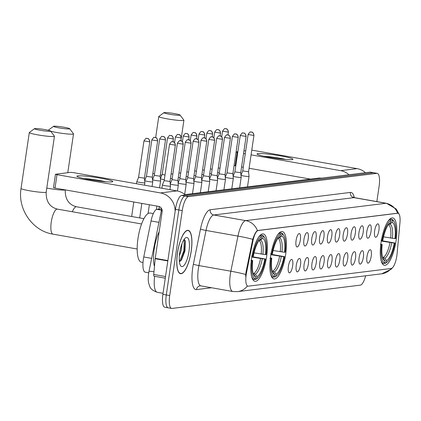 <?xml version="1.0" encoding="UTF-8"?>
<svg xmlns="http://www.w3.org/2000/svg" width="421" height="421" viewBox="0 0 421 421"><rect width="100%" height="100%" fill="white"/><g stroke="black" fill="none" stroke-linecap="round" stroke-linejoin="round"><path stroke-width="0.63" d="M285.67 254.326A24.05 7.273 100 0 0 282.333 231.571A24.05 7.273 100 0 0 270.635 256.184A24.05 7.273 100 0 0 273.976 278.944A24.05 7.273 100 0 0 285.67 254.326M266.609 256.684A24.05 7.273 100 0 0 263.267 233.929A24.05 7.273 100 0 0 251.574 258.541A24.05 7.273 100 0 0 254.91 281.296A24.05 7.273 100 0 0 266.609 256.684M396.077 240.675A24.05 7.273 100 0 0 392.735 217.92A24.05 7.273 100 0 0 381.042 242.533A24.05 7.273 100 0 0 384.378 265.288A24.05 7.273 100 0 0 396.077 240.675M374.653 230.813A6.804 2.058 -80 0 1 377.558 223.898A6.804 2.058 -80 0 1 378.911 230.287A6.804 2.058 -80 0 1 375.232 237.06A6.804 2.058 -80 0 1 374.653 230.813M366.796 231.782A6.804 2.058 -80 0 1 369.696 224.872A6.804 2.058 -80 0 1 371.048 231.255A6.804 2.058 -80 0 1 367.375 238.033A6.804 2.058 -80 0 1 366.796 231.782M358.939 232.755A6.804 2.058 -80 0 1 361.839 225.84A6.804 2.058 -80 0 1 363.191 232.229A6.804 2.058 -80 0 1 359.518 239.002A6.804 2.058 -80 0 1 358.939 232.755M351.082 233.723A6.804 2.058 -80 0 1 353.982 226.814A6.804 2.058 -80 0 1 355.335 233.197A6.804 2.058 -80 0 1 351.661 239.975A6.804 2.058 -80 0 1 351.082 233.723M343.22 234.697A6.804 2.058 -80 0 1 346.125 227.787A6.804 2.058 -80 0 1 347.478 234.171A6.804 2.058 -80 0 1 343.804 240.949A6.804 2.058 -80 0 1 343.22 234.697M335.363 235.671A6.804 2.058 -80 0 1 338.268 228.756A6.804 2.058 -80 0 1 339.621 235.144A6.804 2.058 -80 0 1 335.947 241.917A6.804 2.058 -80 0 1 335.363 235.671M327.506 236.639A6.804 2.058 -80 0 1 330.411 229.729A6.804 2.058 -80 0 1 331.764 236.113A6.804 2.058 -80 0 1 328.085 242.891A6.804 2.058 -80 0 1 327.506 236.639M319.65 237.612A6.804 2.058 -80 0 1 322.554 230.703A6.804 2.058 -80 0 1 323.907 237.086A6.804 2.058 -80 0 1 320.228 243.864A6.804 2.058 -80 0 1 319.65 237.612M311.793 238.586A6.804 2.058 -80 0 1 314.692 231.671A6.804 2.058 -80 0 1 316.045 238.06A6.804 2.058 -80 0 1 312.371 244.833A6.804 2.058 -80 0 1 311.793 238.586M303.936 239.554A6.804 2.058 -80 0 1 306.835 232.645A6.804 2.058 -80 0 1 308.188 239.028A6.804 2.058 -80 0 1 304.515 245.806A6.804 2.058 -80 0 1 303.936 239.554M296.079 240.528A6.804 2.058 -80 0 1 298.978 233.613A6.804 2.058 -80 0 1 300.331 240.002A6.804 2.058 -80 0 1 296.658 246.78A6.804 2.058 -80 0 1 296.079 240.528M366.975 256.699A6.804 2.058 -80 0 1 369.875 249.785A6.804 2.058 -80 0 1 371.227 256.173A6.804 2.058 -80 0 1 367.554 262.946A6.804 2.058 -80 0 1 366.975 256.699M359.118 257.668A6.804 2.058 -80 0 1 362.018 250.758A6.804 2.058 -80 0 1 363.37 257.142A6.804 2.058 -80 0 1 359.697 263.92A6.804 2.058 -80 0 1 359.118 257.668M351.256 258.641A6.804 2.058 -80 0 1 354.161 251.726A6.804 2.058 -80 0 1 355.513 258.115A6.804 2.058 -80 0 1 351.84 264.888A6.804 2.058 -80 0 1 351.256 258.641M343.399 259.61A6.804 2.058 -80 0 1 346.304 252.7A6.804 2.058 -80 0 1 347.657 259.083A6.804 2.058 -80 0 1 343.983 265.861A6.804 2.058 -80 0 1 343.399 259.61M335.542 260.583A6.804 2.058 -80 0 1 338.447 253.674A6.804 2.058 -80 0 1 339.8 260.057A6.804 2.058 -80 0 1 336.121 266.835A6.804 2.058 -80 0 1 335.542 260.583M327.685 261.557A6.804 2.058 -80 0 1 330.59 254.642A6.804 2.058 -80 0 1 331.943 261.031A6.804 2.058 -80 0 1 328.264 267.803A6.804 2.058 -80 0 1 327.685 261.557M319.828 262.525A6.804 2.058 -80 0 1 322.728 255.615A6.804 2.058 -80 0 1 324.081 261.999A6.804 2.058 -80 0 1 320.407 268.777A6.804 2.058 -80 0 1 319.828 262.525M311.972 263.499A6.804 2.058 -80 0 1 314.871 256.589A6.804 2.058 -80 0 1 316.224 262.972A6.804 2.058 -80 0 1 312.55 269.75A6.804 2.058 -80 0 1 311.972 263.499M304.115 264.472A6.804 2.058 -80 0 1 307.014 257.557A6.804 2.058 -80 0 1 308.367 263.946A6.804 2.058 -80 0 1 304.693 270.719A6.804 2.058 -80 0 1 304.115 264.472M296.252 265.44A6.804 2.058 -80 0 1 299.157 258.531A6.804 2.058 -80 0 1 300.51 264.914A6.804 2.058 -80 0 1 296.837 271.692A6.804 2.058 -80 0 1 296.252 265.44M288.396 266.414A6.804 2.058 -80 0 1 291.3 259.499A6.804 2.058 -80 0 1 292.653 265.888A6.804 2.058 -80 0 1 288.98 272.666A6.804 2.058 -80 0 1 288.396 266.414M397.077 253.858A12.251 3.705 -80 0 1 396.829 255.947A12.251 3.705 -80 0 1 391.214 268.493L248.243 286.175A12.251 3.705 -80 0 1 247.901 286.164A12.251 3.705 -80 0 1 246.564 272.471L252.937 240.949A12.251 3.705 -80 0 1 258.184 230.508L397.65 213.258A12.251 3.705 -80 0 1 397.998 213.268A12.251 3.705 -80 0 1 399.95 222.772L397.077 253.858M148.734 272.813L145.245 272.198A13.614 4.115 -80 0 1 143.761 256.978L151.044 220.957A13.614 4.115 -80 0 1 156.875 209.353L161.69 208.758M191.223 251.174A22.008 6.657 100 0 0 188.171 230.35A22.008 6.657 100 0 0 177.467 252.879A22.008 6.657 100 0 0 180.52 273.703A22.008 6.657 100 0 0 191.223 251.174M376.848 201.601L379.116 186.235A13.614 4.115 100 0 0 377.227 173.352L373.822 172.752A13.614 4.115 100 0 0 373.438 172.742L185.077 196.033A13.614 4.115 100 0 0 178.841 209.979L166.295 294.942A13.614 4.115 100 0 0 168.184 307.825A13.614 4.115 100 0 0 168.568 307.835M245.632 276.297L245.948 272.361L252.726 239.317C254.373 234.45 255.936 231.524 257.42 230.54L397.624 213.2A15.882 15.077 83 0 0 385.936 203.28A18.15 5.489 -80 0 1 386.452 203.296L354.503 197.654A18.15 5.489 100 0 0 353.987 197.644L213.784 214.984A18.15 5.489 100 0 0 206.016 230.455L198.912 265.577A18.15 5.489 100 0 0 198.37 268.693A18.15 5.489 100 0 0 200.891 285.87L200.185 285.848A4.536 4.305 83 0 0 196.481 289.601A22.692 6.862 -80 0 1 192.692 268.119A22.692 6.862 -80 0 1 193.371 264.22L200.475 229.098A22.692 6.862 -80 0 1 210.184 209.758L350.388 192.423A22.692 6.862 -80 0 1 354.293 197.612M247.827 286.101L247.353 286.048A15.882 15.077 83 0 1 237.612 291.627L381.715 273.808A15.882 15.077 -97 0 0 391.251 268.487M377.227 173.352A13.614 4.115 100 0 0 376.842 173.347L188.487 196.639A13.614 4.115 100 0 0 182.251 210.579L169.705 295.547A13.614 4.115 100 0 0 171.594 308.425A13.614 4.115 100 0 0 171.978 308.435L360.334 285.143A13.614 4.115 100 0 0 365.644 275.797M370.412 172.152A13.614 4.115 100 0 0 370.027 172.142L181.672 195.433A13.614 4.115 100 0 0 175.436 209.374L162.89 294.342A13.614 4.115 100 0 0 164.779 307.225L168.184 307.825A13.614 4.115 100 0 1 166.295 294.942L178.841 209.979A13.614 4.115 100 0 1 185.077 196.033L373.438 172.742A13.614 4.115 100 0 1 373.822 172.752L370.412 172.152M257.973 153.607A18.15 1.6 -171.6 0 1 279.349 155.681A18.15 1.6 -171.6 0 1 292.721 159.475A18.15 1.6 -171.6 0 1 292.048 159.617A18.15 1.6 -171.6 0 1 273.387 157.98A18.15 1.6 -171.6 0 1 257.231 154.233A18.15 1.6 -171.6 0 1 257.973 153.607M285.812 159.485A14.519 1.279 8.4 0 0 263.835 156.238M365.47 172.705A18.15 17.229 -97 0 0 357.103 168.626L251.774 150.113M349.02 174.741A18.15 17.229 -97 0 0 340.647 170.663L251.074 154.854M236.086 151.886L237.865 151.665M243.943 150.918L245.727 150.697M236.044 152.165L237.134 152.397L235.155 165.811L235.765 165.921M245.264 153.833L243.554 153.528M237.744 152.502L237.134 152.397M241.575 166.948L243.28 167.248M249.095 168.274L310.524 179.114M235.155 165.811L234.06 165.579M177.536 252.868A21.781 6.589 100 0 0 180.562 273.476A21.781 6.589 100 0 0 191.155 251.184A21.781 6.589 100 0 0 188.129 230.576A21.781 6.589 100 0 0 177.536 252.868M159.164 231.703A22.692 6.862 100 0 0 154.249 248.843A22.692 6.862 100 0 0 154.47 266.467M181.993 243.591L181.193 250.511L179.341 256.036M188.971 251.453A14.793 4.473 100 0 0 185.387 237.965A14.793 4.473 100 0 0 179.72 252.6A14.793 4.473 100 0 0 180.509 265.598A14.793 4.473 100 0 0 188.971 251.453M179.414 261.799L181.504 259.999L184.945 251.048L185.382 241.122L184.13 239.344M184.245 239.375L183.856 250.684L179.493 261.778M185.224 240.612L184.535 250.805L180.914 260.746M164.332 112.565A8.167 0.721 8.4 0 0 163.964 112.665A8.167 0.721 8.4 0 0 170.305 114.38A8.167 0.721 8.4 0 0 179.667 115.27A8.167 0.721 8.4 0 0 180.062 115.044A8.167 0.721 8.4 0 0 172.994 113.344A8.167 0.721 8.4 0 0 164.332 112.565M180.062 115.044L183.877 120.143A12.709 1.121 -171.6 0 1 183.914 120.248A12.709 1.121 -171.6 0 1 183.267 120.495A12.709 1.121 -171.6 0 1 169.247 119.201A12.709 1.121 -171.6 0 1 158.77 116.533A12.709 1.121 -171.6 0 1 158.833 116.443L163.964 112.665M383.515 236.86L394.945 238.618A19.513 5.899 100 0 0 392.088 222.42L392.393 220.346L391.672 219.299L389.946 218.994M381.347 240.617L394.94 243.012A21.603 6.531 100 0 1 387.036 262.136L386.12 262.851A22.508 6.804 100 0 1 385.157 263.435L384.194 263.262M380.994 260.141A22.508 6.804 100 0 0 383.736 263.609L384.72 262.862A21.603 6.531 100 0 1 381.515 244.669L380.373 244.554M382.121 263.325L383.736 263.609M381.037 240.081L382.173 240.196A21.603 6.531 100 0 1 390.972 220.525L390.256 219.473A22.508 6.804 100 0 0 387.794 221.599M390.256 219.473L389.562 219.352M394.945 238.618L395.603 238.539A21.603 6.531 100 0 0 394.156 221.788L393.54 220.809A22.508 6.804 100 0 0 391.672 219.299M394.156 221.788A21.603 6.531 100 0 0 392.393 220.346M381.515 244.669L382.168 244.59A19.513 5.899 100 0 0 383.499 259.504A19.513 5.899 100 0 0 385.026 260.788L384.72 262.862M390.972 220.525L390.667 222.593A19.513 5.899 100 0 0 389.93 223.056A19.513 5.899 100 0 0 382.831 240.117L382.173 240.196M385.026 260.788L382.726 257.757M380.884 244.169L382.168 244.59M389.251 223.672L390.667 222.593M392.088 222.42L389.851 224.119L388.251 224.514M385.157 263.435L386.141 262.683A21.603 6.531 100 0 0 387.036 262.136M386.141 262.683L386.446 260.615A19.513 5.899 100 0 0 394.282 243.091L394.94 243.012M382.547 257.152L384.815 258.231L386.446 260.615M394.282 243.091L381.273 241.054M53.93 126.216A8.167 0.721 8.4 0 0 53.556 126.321A8.167 0.721 8.4 0 0 59.903 128.031A8.167 0.721 8.4 0 0 69.265 128.926A8.167 0.721 8.4 0 0 69.654 128.694A8.167 0.721 8.4 0 0 62.587 126.995A8.167 0.721 8.4 0 0 53.93 126.216M69.654 128.694L73.475 133.794A12.709 1.121 -171.6 0 1 73.507 133.899A12.709 1.121 -171.6 0 1 72.865 134.146A12.709 1.121 -171.6 0 1 62.803 133.436A12.709 1.121 -171.6 0 1 50.704 131.199M48.399 130.289A12.709 1.121 -171.6 0 1 48.368 130.189A12.709 1.121 -171.6 0 1 48.431 130.094L53.556 126.321M273.113 250.511L284.538 252.268A19.513 5.899 100 0 0 281.681 236.07L281.986 234.002L281.27 232.95L279.539 232.645M270.945 254.268L284.538 256.663A21.603 6.531 100 0 1 276.634 275.792L275.718 276.502A22.508 6.804 100 0 1 274.75 277.086L273.787 276.918M270.587 273.792A22.508 6.804 100 0 0 273.334 277.26L274.318 276.513A21.603 6.531 100 0 1 271.108 258.32L269.972 258.205M271.719 276.976L273.334 277.26M270.635 253.737L271.771 253.852A21.603 6.531 100 0 1 280.57 234.176L279.849 233.123A22.508 6.804 100 0 0 277.386 235.25M279.849 233.123L279.16 233.002M284.538 252.268L285.196 252.19A21.603 6.531 100 0 0 283.754 235.444L283.138 234.46A22.508 6.804 100 0 0 281.27 232.95M283.754 235.444A21.603 6.531 100 0 0 281.986 234.002M271.108 258.32L271.766 258.241A19.513 5.899 100 0 0 273.092 273.155A19.513 5.899 100 0 0 274.624 274.445L274.318 276.513M280.57 234.176L280.265 236.244A19.513 5.899 100 0 0 279.523 236.707A19.513 5.899 100 0 0 272.424 253.768L271.771 253.852M274.624 274.445L272.319 271.413M270.482 257.82L271.766 258.241M278.849 237.323L280.265 236.244M281.681 236.07L279.449 237.77L277.844 238.165M274.75 277.086L275.734 276.339A21.603 6.531 100 0 0 276.634 275.792M275.734 276.339L276.044 274.266A19.513 5.899 100 0 0 283.88 256.742L284.538 256.663M272.14 270.803L274.413 271.882L276.044 274.266M283.88 256.742L270.871 254.705M34.869 128.573A8.167 0.721 8.4 0 0 34.496 128.679A8.167 0.721 8.4 0 0 40.837 130.389A8.167 0.721 8.4 0 0 50.204 131.284A8.167 0.721 8.4 0 0 50.594 131.052A8.167 0.721 8.4 0 0 43.526 129.352A8.167 0.721 8.4 0 0 34.869 128.573M50.594 131.052L54.409 136.151A12.709 1.121 -171.6 0 1 54.446 136.257A12.709 1.121 -171.6 0 1 53.804 136.504A12.709 1.121 -171.6 0 1 39.784 135.209A12.709 1.121 -171.6 0 1 29.307 132.547A12.709 1.121 -171.6 0 1 29.37 132.452L34.496 128.679M254.052 252.868L265.477 254.626A19.513 5.899 100 0 0 262.62 238.428L262.925 236.355L262.204 235.307L260.478 235.002M251.879 256.626L265.472 259.02A21.603 6.531 100 0 1 257.573 278.149L256.657 278.86A22.508 6.804 100 0 1 255.689 279.444L254.726 279.27M153.307 213.605L150.118 213.042A24.96 7.546 100 0 0 137.977 238.586A24.96 7.546 100 0 0 141.445 262.199L143.008 262.472M251.526 276.15A22.508 6.804 100 0 0 254.268 279.618L255.258 278.87A21.603 6.531 100 0 1 252.047 260.678L250.911 260.562M252.653 279.333L254.268 279.618M251.569 256.094L252.705 256.21A21.603 6.531 100 0 1 261.509 236.534L260.788 235.481A22.508 6.804 100 0 0 258.326 237.607M260.788 235.481L260.094 235.36M265.477 254.626L266.135 254.547A21.603 6.531 100 0 0 264.688 237.802L264.072 236.818A22.508 6.804 100 0 0 262.204 235.307M264.688 237.802A21.603 6.531 100 0 0 262.925 236.355M252.047 260.678L252.705 260.599A19.513 5.899 100 0 0 254.031 275.513A19.513 5.899 100 0 0 255.563 276.802L255.258 278.87M261.509 236.534L261.199 238.602A19.513 5.899 100 0 0 260.462 239.065A19.513 5.899 100 0 0 253.363 256.126L252.705 256.21M255.563 276.802L253.258 273.771M251.421 260.178L252.705 260.599M259.789 239.681L261.199 238.602M262.62 238.428L260.389 240.128L258.783 240.523M255.689 279.444L256.673 278.691A21.603 6.531 100 0 0 257.573 278.149M256.673 278.691L256.978 276.623A19.513 5.899 100 0 0 264.82 259.099L265.472 259.02M253.079 273.161L255.347 274.239L256.978 276.623M264.82 259.099L251.805 257.063M217.604 172.542A4.084 0.358 8.4 0 0 218.152 172.642A4.084 0.358 8.4 0 0 219.315 172.831M218.283 167.958L219.988 168.263M209.747 173.515A4.084 0.358 8.4 0 0 210.295 173.615A4.084 0.358 8.4 0 0 211.458 173.805M210.426 168.926L212.131 169.231M201.891 174.489A4.084 0.358 8.4 0 0 202.438 174.589A4.084 0.358 8.4 0 0 203.601 174.778M202.569 169.9L204.274 170.205M194.034 175.457A4.084 0.358 8.4 0 0 194.581 175.557A4.084 0.358 8.4 0 0 195.739 175.746M194.713 170.868L196.418 171.179M186.177 176.431A4.084 0.358 8.4 0 0 186.724 176.531A4.084 0.358 8.4 0 0 187.882 176.72M186.85 171.842L188.561 172.147M178.32 177.404A4.084 0.358 8.4 0 0 178.862 177.504A4.084 0.358 8.4 0 0 180.025 177.688M178.993 172.815L180.698 173.12M170.458 178.372A4.084 0.358 8.4 0 0 171.005 178.472A4.084 0.358 8.4 0 0 172.168 178.662M171.136 173.784L172.842 174.094M160.396 178.725A4.084 0.358 8.4 0 0 163.148 179.446A4.084 0.358 8.4 0 0 164.311 179.635M173.231 138.904L173.378 138.846C172.294 134.336 170.847 135.936 171.131 135.541L170.1 135.488A2.952 2.8 -97 0 1 170.889 135.509A2.952 2.8 83 0 1 173.231 138.904L167.542 137.983L162.169 174.383L164.985 175.062M152.539 179.699A4.084 0.358 8.4 0 0 155.291 180.42A4.084 0.358 8.4 0 0 160.401 180.935A4.084 0.358 8.4 0 0 160.606 180.856A4.084 0.358 8.4 0 0 160.606 180.846L160.148 176.215L154.312 175.357L152.534 179.646M144.682 180.667A4.084 0.358 8.4 0 0 147.434 181.388A4.084 0.358 8.4 0 0 152.544 181.909A4.084 0.358 8.4 0 0 152.749 181.83A4.084 0.358 8.4 0 0 152.749 181.819L152.286 177.183L146.45 176.331L144.677 180.614M139.577 182.361A4.084 0.358 8.4 0 0 144.687 182.877A4.084 0.358 8.4 0 0 144.892 182.798A4.084 0.358 8.4 0 0 144.892 182.793L144.429 178.157L138.593 177.299L136.814 181.598A4.084 0.358 8.4 0 0 136.809 181.604A4.084 0.358 8.4 0 0 139.577 182.361M240.97 175.257A4.084 0.358 8.4 0 0 243.722 175.978A4.084 0.358 8.4 0 0 248.832 176.494A4.084 0.358 8.4 0 0 249.037 176.415A4.084 0.358 8.4 0 0 249.037 176.41L248.574 171.773L242.743 170.91L240.965 175.204M233.113 176.225A4.084 0.358 8.4 0 0 235.865 176.946A4.084 0.358 8.4 0 0 240.975 177.467A4.084 0.358 8.4 0 0 241.18 177.388A4.084 0.358 8.4 0 0 241.18 177.378L240.717 172.742L234.881 171.884L233.108 176.173M225.251 177.199A4.084 0.358 8.4 0 0 228.003 177.92A4.084 0.358 8.4 0 0 233.118 178.436A4.084 0.358 8.4 0 0 233.323 178.357A4.084 0.358 8.4 0 0 233.323 178.351L232.86 173.715L227.024 172.857L225.246 177.146M217.394 178.172A4.084 0.358 8.4 0 0 220.146 178.893A4.084 0.358 8.4 0 0 225.256 179.409A4.084 0.358 8.4 0 0 225.467 179.33A4.084 0.358 8.4 0 0 225.467 179.32L225.003 174.689L219.167 173.831L217.389 178.12M209.537 179.141A4.084 0.358 8.4 0 0 212.289 179.862A4.084 0.358 8.4 0 0 217.399 180.383A4.084 0.358 8.4 0 0 217.604 180.304A4.084 0.358 8.4 0 0 217.61 180.293L217.147 175.657L211.31 174.804L209.532 179.088M201.68 180.114A4.084 0.358 8.4 0 0 204.432 180.835A4.084 0.358 8.4 0 0 209.542 181.351A4.084 0.358 8.4 0 0 209.747 181.272A4.084 0.358 8.4 0 0 209.747 181.267L209.29 176.631L203.454 175.773L201.675 180.062M193.823 181.088A4.084 0.358 8.4 0 0 196.575 181.804A4.084 0.358 8.4 0 0 201.685 182.325A4.084 0.358 8.4 0 0 201.891 182.246A4.084 0.358 8.4 0 0 201.891 182.235L201.433 177.604L195.597 176.741L193.818 181.035M185.966 182.056A4.084 0.358 8.4 0 0 188.719 182.777A4.084 0.358 8.4 0 0 193.828 183.298A4.084 0.358 8.4 0 0 194.034 183.219A4.084 0.358 8.4 0 0 194.034 183.209L193.571 178.572L187.734 177.715L185.961 182.004M178.109 183.03A4.084 0.358 8.4 0 0 180.862 183.751A4.084 0.358 8.4 0 0 185.971 184.266A4.084 0.358 8.4 0 0 186.177 184.188A4.084 0.358 8.4 0 0 186.177 184.182L185.714 179.546L179.878 178.688L178.104 182.977M170.247 184.003A4.084 0.358 8.4 0 0 172.999 184.719A4.084 0.358 8.4 0 0 178.115 185.24A4.084 0.358 8.4 0 0 178.32 185.161A4.084 0.358 8.4 0 0 178.32 185.151L177.857 180.514M183.082 144.177L177.394 143.261L172.021 179.662L177.857 180.525L183.23 144.119C182.146 139.609 180.698 141.214 180.988 140.819L179.951 140.761A2.952 2.8 -97 0 1 180.746 140.782A2.952 2.8 83 0 1 183.082 144.177L183.23 144.119M175.225 145.15L175.373 145.092C174.289 140.582 172.842 142.187 173.126 141.788L172.094 141.735A2.952 2.8 -97 0 1 172.884 141.756A2.952 2.8 83 0 1 175.225 145.15L169.537 144.229L164.164 180.63L162.385 184.93A4.084 0.358 8.4 0 0 162.38 184.94A4.084 0.358 8.4 0 0 165.143 185.693A4.084 0.358 8.4 0 0 170.252 186.214A4.084 0.358 8.4 0 0 170.463 186.129A4.084 0.358 8.4 0 0 170.463 186.124L170 181.488M164.164 180.63L170 181.493L175.373 145.092M77.843 175.878A18.15 1.6 -171.6 0 1 99.219 177.951A18.15 1.6 -171.6 0 1 112.591 181.746A18.15 1.6 -171.6 0 1 111.918 181.893A18.15 1.6 -171.6 0 1 93.262 180.256A18.15 1.6 -171.6 0 1 77.101 176.51A18.15 1.6 -171.6 0 1 77.843 175.878M105.682 181.756A14.519 1.279 8.4 0 0 83.711 178.515M185.34 194.981A18.15 17.229 -97 0 0 176.973 190.902L73.459 172.636L70.617 172.347L55.472 174.252L57.003 174.673L55.025 188.087L158.538 206.353A4.536 4.305 83 0 1 162.138 211.574L155.233 258.336L167.874 260.567M175.115 211.553A18.15 17.229 -97 0 0 160.517 192.934L57.003 174.673M55.025 188.087L53.488 187.666L55.472 174.252M165.274 278.181L154.154 276.218A2.268 0.684 -80 0 1 154.091 276.218A2.268 0.684 -80 0 1 153.733 274.46L155.186 258.72A2.268 0.684 -80 0 1 155.233 258.336M397.65 213.258L397.235 213.184M258.184 230.508L257.763 230.434M252.937 240.949L252.321 240.838M246.564 272.471L245.948 272.361M161.39 210.147L156.875 209.353M158.917 222.346L151.044 220.957M151.628 258.368L143.761 256.978M237.612 291.627L232.839 291.506A18.15 5.489 -80 0 1 230.319 274.329A18.15 5.489 -80 0 1 230.861 271.213L237.965 236.092A18.15 5.489 -80 0 1 245.732 220.62L385.936 203.28L353.987 197.644A4.536 4.305 83 0 1 350.388 192.423M257.42 230.54A15.882 15.077 -97 0 0 245.732 220.62L213.784 214.984A4.536 4.305 83 0 1 210.184 209.758M252.726 239.317A15.882 1.242 -168.6 0 0 237.965 236.092L206.016 230.455A4.536 0.353 11.4 0 1 200.475 229.098M245.69 274.46A15.882 1.242 -168.6 0 0 230.861 271.213L198.912 265.577A4.536 0.353 11.4 0 1 193.371 264.22M211.505 287.743L196.481 289.601M169.705 295.547L162.89 294.342M376.842 173.347L370.027 172.142M188.487 196.639L181.672 195.433M182.251 210.579L175.436 209.374M153.981 271.782A9.078 0.71 -168.6 0 0 148.992 271.419L161.722 208.821M321.497 178.146A18.15 5.489 100 0 0 321.207 178.157L321.286 178.167M154.618 276.313A18.15 5.489 100 0 0 157.296 292.3L163.038 293.316M184.945 194.639L318.771 178.094A9.078 8.615 83 0 1 321.207 178.157L185.319 194.96M162.185 210.958A9.078 0.71 -168.6 0 0 161.19 211.079M340.647 170.663L357.103 168.626M152.839 173.441A12.709 1.121 8.4 0 0 154.528 173.862M160.327 174.989A12.709 1.121 8.4 0 0 161.817 175.231M390.651 238.118A16.793 5.078 100 0 0 388.467 224.603M382.847 258.12A17.456 5.278 100 0 0 383.399 258.405M392.367 238.36A17.456 5.278 100 0 0 389.851 224.119M384.815 258.231A17.456 5.278 100 0 0 391.704 242.828M383.405 257.305A16.793 5.078 100 0 0 389.988 242.591M46.794 188.076A12.709 1.121 8.4 0 0 64.608 190.045A12.709 1.121 8.4 0 0 65.197 189.882M72.365 211.763A12.709 3.842 -80 0 1 76.127 206.764A12.709 3.842 -80 0 1 76.485 206.769C68.744 204.743 64.997 199.086 65.255 189.797M280.244 251.769A16.793 5.078 100 0 0 278.065 238.26M272.44 271.771A17.456 5.278 100 0 0 272.992 272.055M281.959 252.011A17.456 5.278 100 0 0 279.449 237.77M274.413 271.882A17.456 5.278 100 0 0 281.302 256.484M273.003 270.956A16.793 5.078 100 0 0 279.586 256.242M45.547 192.402A12.709 1.121 8.4 0 0 46.189 192.155C45.936 201.443 49.683 207.1 57.424 209.126A12.709 3.842 -80 0 0 57.067 209.121A12.709 3.842 -80 0 0 51.246 222.13A12.709 3.842 -80 0 0 53.009 234.155C32.559 231.05 17.466 209.19 21.05 188.445A12.709 1.121 8.4 0 0 31.528 191.108A12.709 1.121 8.4 0 0 45.547 192.402M261.183 254.126A16.793 5.078 100 0 0 259.004 240.617M253.379 274.129A17.456 5.278 100 0 0 253.931 274.413M262.899 254.368A17.456 5.278 100 0 0 260.389 240.128M255.347 274.239A17.456 5.278 100 0 0 262.236 258.841M253.942 273.313A16.793 5.078 100 0 0 260.52 258.599M228.235 132.099L228.382 132.041C227.298 127.531 225.851 129.136 226.135 128.742L225.103 128.684A2.952 2.8 -97 0 1 225.893 128.705A2.952 2.8 83 0 1 228.235 132.099L222.546 131.184L221.72 136.778M220.378 133.073L220.525 133.015C219.441 128.505 217.989 130.11 218.278 129.71L217.247 129.657A2.952 2.8 -97 0 1 218.036 129.679A2.952 2.8 83 0 1 220.378 133.073L214.689 132.152L213.863 137.751M212.516 134.046L212.668 133.989C211.584 129.479 210.132 131.078 210.421 130.684L209.384 130.631A2.952 2.8 -97 0 1 210.179 130.647A2.952 2.8 83 0 1 212.516 134.046L206.832 133.125L206.006 138.72M204.659 135.015L204.811 134.957C203.727 130.447 202.275 132.052 202.564 131.657L201.527 131.599A2.952 2.8 -97 0 1 202.322 131.62A2.952 2.8 83 0 1 204.659 135.015L198.975 134.099L198.149 139.693M196.802 135.988L196.949 135.93C195.865 131.42 194.418 133.025 194.707 132.626L193.671 132.573A2.952 2.8 -97 0 1 194.465 132.594A2.952 2.8 83 0 1 196.802 135.988L191.113 135.067L190.287 140.667M188.945 136.962L189.092 136.904C188.008 132.394 186.561 133.994 186.845 133.599L185.814 133.541A2.952 2.8 -97 0 1 186.603 133.562A2.952 2.8 83 0 1 188.945 136.962L183.256 136.041L182.43 141.635M181.088 137.93L181.235 137.872C180.151 133.362 178.704 134.967 178.988 134.573L177.957 134.515A2.952 2.8 -97 0 1 178.746 134.536A2.952 2.8 83 0 1 181.088 137.93L175.399 137.009L174.573 142.608M165.374 139.872L165.521 139.819C164.437 135.309 162.985 136.909 163.274 136.515L162.243 136.457A2.952 2.8 -97 0 1 163.032 136.478A2.952 2.8 83 0 1 165.374 139.872L159.685 138.956L154.312 175.357M157.512 140.846L157.665 140.788C156.58 136.278 155.128 137.883 155.417 137.483L154.386 137.43A2.952 2.8 -97 0 1 155.175 137.451A2.952 2.8 83 0 1 157.512 140.846L151.828 139.925L146.45 176.331M149.655 141.819L149.808 141.761C148.724 137.251 147.271 138.851 147.56 138.456L146.524 138.404A2.952 2.8 -97 0 1 147.318 138.425A2.952 2.8 83 0 1 149.655 141.819L143.971 140.898L138.593 177.299M253.8 135.436L253.952 135.378C252.868 130.868 251.416 132.468 251.705 132.073L250.669 132.02A2.952 2.8 -97 0 1 251.463 132.036A2.952 2.8 83 0 1 253.8 135.436L248.116 134.515L242.738 170.915M245.943 136.404L246.096 136.346C245.006 131.836 243.559 133.441 243.848 133.047L242.812 132.989A2.952 2.8 -97 0 1 243.606 133.01A2.952 2.8 83 0 1 245.943 136.404L240.259 135.488L234.881 171.889M238.086 137.378L238.233 137.32C237.149 132.81 235.702 134.415 235.986 134.015L234.955 133.962A2.952 2.8 -97 0 1 235.744 133.983A2.952 2.8 83 0 1 238.086 137.378L232.397 136.457L227.024 172.857M230.229 138.351L230.376 138.293C229.292 133.783 227.845 135.383 228.129 134.988L227.098 134.93A2.952 2.8 -97 0 1 227.887 134.952A2.952 2.8 83 0 1 230.229 138.351L224.54 137.43L219.167 173.831M222.372 139.319L222.52 139.262C221.435 134.752 219.988 136.357 220.272 135.962L219.241 135.904A2.952 2.8 -97 0 1 220.03 135.925A2.952 2.8 83 0 1 222.372 139.319L216.683 138.398L211.31 174.804M214.515 140.293L214.663 140.235C213.579 135.725 212.126 137.325 212.416 136.93L211.384 136.878A2.952 2.8 -97 0 1 212.173 136.899A2.952 2.8 83 0 1 214.515 140.293L208.827 139.372L203.454 175.773M206.658 141.261L206.806 141.203C205.722 136.693 204.269 138.299 204.559 137.904L203.527 137.846A2.952 2.8 -97 0 1 204.317 137.867A2.952 2.8 83 0 1 206.658 141.261L200.97 140.346L195.591 176.746M198.796 142.235L198.949 142.177C197.865 137.667 196.412 139.272 196.702 138.872L195.665 138.819A2.952 2.8 -97 0 1 196.46 138.841A2.952 2.8 83 0 1 198.796 142.235L193.113 141.314L187.734 177.715M190.939 143.208L191.092 143.151C190.008 138.641 188.555 140.24 188.845 139.846L187.808 139.793A2.952 2.8 -97 0 1 188.603 139.814A2.952 2.8 83 0 1 190.939 143.208L185.256 142.287L179.878 178.688M159.191 206.522L159.17 206.674A4.084 0.358 8.4 0 0 160.275 207.09M160.517 192.934L176.973 190.902M167.821 260.952L155.186 258.72M153.733 274.46L165.516 276.539M397.998 213.268L397.608 213.2M247.901 286.164L247.501 286.096M398.919 213.905L396.161 209L386.452 203.296M392.409 267.83L391.146 269.224L381.715 273.808M171.594 308.425L168.184 307.825M232.839 291.506L200.891 285.87M354.503 197.654L353.351 197.081L353.598 197.554M157.296 292.3C149.423 289.474 150.018 286.527 148.766 283.517C148.134 281.328 148.092 277.976 148.639 273.45L148.992 271.419M318.771 178.094L321.718 178.167M179.62 273.313L180.562 273.476M187.192 230.408L188.129 230.576M155.665 137.556L158.77 116.533M180.877 140.793L183.914 120.248M67.776 172.699L73.507 133.899M143.924 218.667L76.485 206.769M21.05 188.445L29.307 132.547M137.178 249.006L53.009 234.155M46.189 192.155L54.446 136.257M141.593 223.977L57.424 209.126M228.382 132.041L227.95 134.952M222.546 131.184C224.009 128.984 224.861 128.152 225.103 128.684M220.525 133.015L220.094 135.925M214.689 132.152C216.152 129.957 217.004 129.126 217.247 129.657M212.668 133.989L212.237 136.893M206.832 133.125C208.295 130.931 209.148 130.1 209.384 130.631M204.811 134.957L204.38 137.867M198.975 134.099C200.438 131.899 201.291 131.068 201.527 131.599M196.949 135.93L196.523 138.841M191.113 135.067C192.581 132.873 193.434 132.041 193.671 132.573M189.092 136.904L188.666 139.809M183.256 136.041C184.724 133.846 185.577 133.015 185.814 133.541M181.235 137.872L180.809 140.782M175.399 137.009C176.867 134.815 177.72 133.983 177.957 134.515M162.169 174.383L160.39 178.672M173.378 138.846L172.947 141.756M167.542 137.983C169.005 135.788 169.858 134.957 170.1 135.488M156.38 209.5L156.886 206.058M159.58 187.834L160.606 180.856M165.521 139.819L160.148 176.22M159.685 138.956C161.148 136.762 162.001 135.925 162.243 136.457M148.071 213.526L149.366 204.732M152.06 186.508L152.749 181.83M157.665 140.788L152.286 177.188M151.828 139.925C153.291 137.73 154.144 136.899 154.386 137.43M131.657 216.505L133.804 201.985M136.493 183.761L136.809 181.604M139.704 217.925L141.851 203.406M144.54 185.177L144.892 182.798M149.808 141.761L144.429 178.162M143.971 140.898C145.434 138.704 146.287 137.872 146.524 138.404M247.49 186.908L249.037 176.415M253.952 135.378L248.574 171.779M248.116 134.515C249.579 132.32 250.432 131.489 250.669 132.02M239.628 187.877L241.18 177.388M246.096 136.346L240.717 172.747M240.259 135.488C241.722 133.289 242.575 132.457 242.812 132.989M231.771 188.85L233.323 178.357M238.233 137.32L232.86 173.72M232.397 136.457C233.865 134.262 234.718 133.431 234.955 133.962M223.914 189.824L225.467 179.33M230.376 138.293L225.003 174.694M224.54 137.43C226.009 135.236 226.861 134.399 227.098 134.93M216.057 190.792L217.604 180.304M222.52 139.262L217.147 175.662M216.683 138.398C218.152 136.204 218.999 135.373 219.241 135.904M208.2 191.765L209.747 181.272M214.663 140.235L209.29 176.636M208.827 139.372C210.29 137.178 211.142 136.346 211.384 136.878M200.343 192.739L201.891 182.246M206.806 141.203L201.427 177.609M200.97 140.346C202.433 138.151 203.285 137.314 203.527 137.846M192.486 193.707L194.034 183.219M198.949 142.177L193.571 178.578M193.113 141.314C194.576 139.119 195.428 138.288 195.665 138.819M184.666 194.413L186.177 184.188M191.092 143.151L185.714 179.551M185.256 142.287C186.719 140.093 187.571 139.262 187.808 139.793M177.457 190.997L178.32 185.161M172.021 179.656L170.242 183.951M177.394 143.261C178.862 141.061 179.714 140.23 179.951 140.761M161.89 188.24L162.38 184.94M159.17 206.674L159.033 209.084M169.942 189.66L170.463 186.129M169.537 144.229C171.005 142.035 171.857 141.203 172.094 141.735M154.091 276.218L165.274 278.192"/></g></svg>
